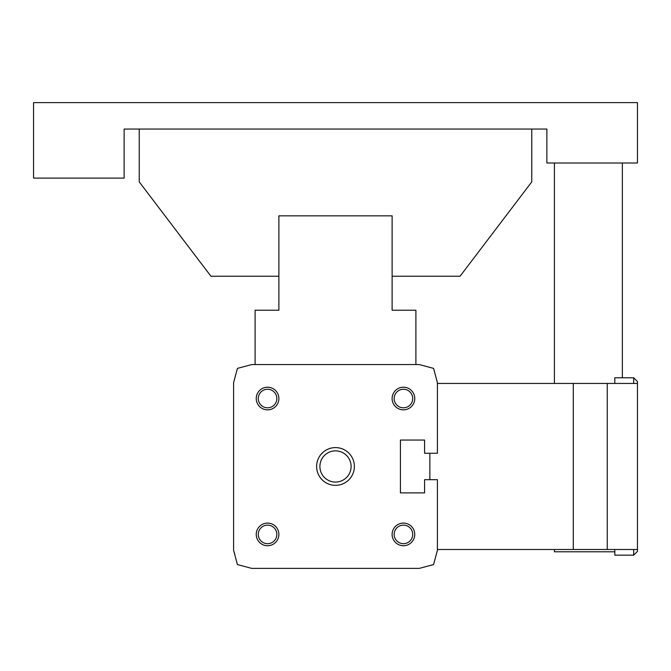 <?xml version="1.0" encoding="UTF-8"?>
<svg xmlns="http://www.w3.org/2000/svg" width="671" height="671" viewBox="0 0 671 671"><rect width="100%" height="100%" fill="white"/><g stroke="black" fill="none" stroke-linecap="round" stroke-linejoin="round"><path stroke-width="1.01" d="M415.894 364.563L415.894 310.212L392.116 310.212L392.116 215.852L278.884 215.852L278.884 310.212L255.106 310.212L255.106 364.563M429.859 479.681L429.859 453.26M316.628 466.471A18.872 18.872 0 0 1 344.936 450.124A18.872 18.872 0 0 1 344.936 482.818A18.872 18.872 0 0 1 316.628 466.471M267.561 387.209A11.323 11.323 0 0 1 277.366 404.194A11.323 11.323 0 0 1 257.756 404.194A11.323 11.323 0 0 1 267.561 387.209M403.439 523.086A11.323 11.323 0 0 1 413.244 540.071A11.323 11.323 0 0 1 393.634 540.071A11.323 11.323 0 0 1 403.439 523.086M267.561 523.086A11.323 11.323 0 0 1 277.366 540.071A11.323 11.323 0 0 1 257.756 540.071A11.323 11.323 0 0 1 267.561 523.086M403.439 387.209A11.323 11.323 0 0 1 413.244 404.194A11.323 11.323 0 0 1 393.634 404.194A11.323 11.323 0 0 1 403.439 387.209M237.417 368.387L233.592 382.68L233.592 550.262L237.417 564.554L251.709 568.379L419.291 568.379L433.583 564.554L437.408 550.262L437.408 479.681L424.575 479.681L424.575 492.891L400.419 492.891L400.419 440.05L424.575 440.05L424.575 453.26L437.408 453.26L437.408 382.68L433.583 368.387L419.291 364.563L251.709 364.563L237.417 368.387M400.419 492.891L400.419 440.05M403.439 389.247A9.285 9.285 0 0 1 411.474 403.17A9.285 9.285 0 0 1 395.404 403.17A9.285 9.285 0 0 1 403.439 389.247M267.561 525.125A9.285 9.285 0 0 1 275.596 539.048A9.285 9.285 0 0 1 259.526 539.048A9.285 9.285 0 0 1 267.561 525.125M403.439 525.125A9.285 9.285 0 0 1 411.474 539.048A9.285 9.285 0 0 1 395.404 539.048A9.285 9.285 0 0 1 403.439 525.125M267.561 389.247A9.285 9.285 0 0 1 275.596 403.17A9.285 9.285 0 0 1 259.526 403.17A9.285 9.285 0 0 1 267.561 389.247M319.899 466.471A15.601 15.601 0 0 1 343.3 452.959A15.601 15.601 0 0 1 343.3 479.983A15.601 15.601 0 0 1 319.899 466.471M554.414 549.507L554.414 551.772L614.804 551.772M622.352 377.773L622.352 163.011M554.414 163.011L554.414 383.435M546.865 163.011L637.45 163.011L637.45 102.621L33.55 102.621L33.55 178.109L124.135 178.109L124.135 129.042L546.865 129.042L546.865 163.011M139.232 129.042L139.232 181.883L210.946 276.242L278.884 276.242M392.116 276.242L460.054 276.242L531.768 181.883L531.768 129.042M437.408 549.507L637.45 549.507L637.45 551.394L633.676 555.169L637.45 551.394M437.408 383.435L637.45 383.435L637.45 549.507M607.255 383.435L607.255 549.507M573.286 383.435L573.286 549.507M637.45 383.435L637.45 381.547L637.45 383.435M633.676 383.435L633.676 377.773L614.804 377.773L614.804 383.435M614.804 549.507L614.804 555.169L633.676 555.169L633.676 549.507M633.676 377.773L637.45 381.547L633.676 377.773"/></g></svg>
